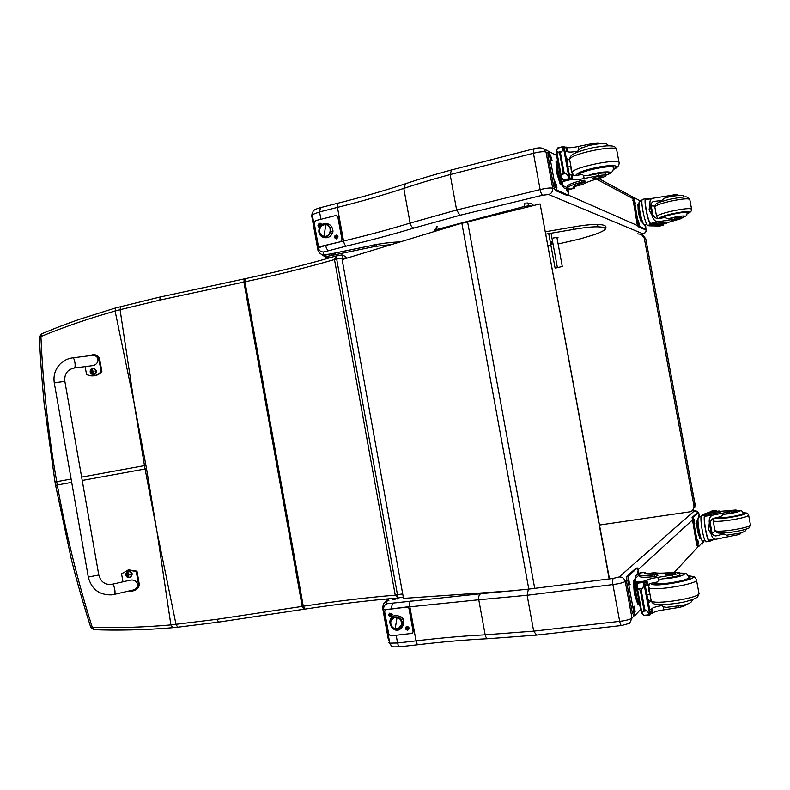 <?xml version="1.0" encoding="UTF-8"?>
<svg xmlns="http://www.w3.org/2000/svg" width="790" height="790" viewBox="0 0 790 790"><rect width="100%" height="100%" fill="white"/><g stroke="black" fill="none" stroke-linecap="round" stroke-linejoin="round"><path stroke-width="1.19" d="M134.379 404.48L145.923 465.34L144.471 465.606L134.093 402.87L115.093 311.043C88.984 318.41 64.257 326.902 40.922 336.52L41.712 333.775M39.52 337.034L40.922 336.52C42.956 384.661 48.22 433.048 56.712 481.673L54.994 481.999L44.161 403.878C41.544 375.833 39.994 353.515 39.51 336.945L41.406 333.903C61.511 325.599 67.328 323.633 80.244 319.051L115.597 307.952L115.093 311.043L120.06 309.69L134.093 402.87M342.811 259.406L342.001 254.943M402.703 593.873L395.257 595.156L334.486 259.535L336.125 255.96L336.668 259.041L334.486 259.535C307.231 267.474 277.389 274.9 244.969 281.813L159.758 300.101L120.06 309.69L120.712 306.54M156.647 529.932L146.525 468.707L145.074 468.974L156.973 531.542L170.887 624.92C143.76 627.28 117.562 628.09 92.282 627.349L93.901 629.689C115.064 630.538 145.794 630.114 172.497 627.695M90.791 627.388L92.282 627.349C77.617 581.045 65.955 533.586 57.295 484.991L56.712 481.673L71.12 479.036M304.93 609.06L303.281 606.226C336.185 601.21 366.846 597.517 395.257 595.156L398.071 597.981L336.668 259.041L346.198 257.856L345.714 256.602L341.991 254.913L335.513 256.128C308.06 264.166 277.991 271.681 245.305 278.663L244.969 281.813L303.281 606.226L216.727 619.33L170.887 624.92L172.822 627.625M434.559 230.463L437.127 226.157L436.524 229.544L524.461 206.427L524.906 202.961M434.737 231.401L434.549 230.374L436.524 229.544L436.751 230.779M533.536 205.538L531.403 203.702L526.979 202.911L529.458 205.756L531.314 206.081M531.403 203.702L533.714 205.489M524.698 207.711L524.461 206.427L529.458 205.756L529.596 206.506M609.455 578.902L540.113 203.919L458.615 224.123L342.139 259.604L403.522 598.376L516.867 590.476M609.189 578.932L540.113 203.919M555.113 268.166L562.283 266.497L555.113 268.166L548.882 234.373M551.193 233.958L557.325 267.227M551.46 241.572L551.904 244.663L551.46 241.572M556.93 237.474L562.283 266.497M637.57 233.85L641.381 234.324L644.275 238.225L693.906 505.59L695.082 504.425L645.805 238.985L695.042 504.543L692.8 510.064M642.398 234.788L645.726 238.876L644.275 238.225M693.906 505.59C694.242 508.375 693.166 510.409 690.677 511.683L599.531 525.014M596.648 224.439L597.704 225.357L596.904 226.819C591.552 226.75 583.77 227.619 573.53 229.406L573.135 227.016L545.505 231.727L573.135 227.016C583.366 225.239 591.127 224.39 596.46 224.469M553.435 237.968L558.026 237.326L557.009 237.928M321.955 254.439L323.406 255.812L326.764 256.464L325.085 254.972M321.945 254.439L327.791 258.36M394.516 243.646L395.76 242.165M395.059 242.204L393.943 243.824M331.287 253.827L332.165 255.358L372.801 246.895L371.972 245.354M335.503 254.538L334.713 253.126M372.801 246.895L372.485 245.246L369.779 245.917M373.068 246.845L373.611 245.028M373.492 246.766L374.164 246.687L374.924 244.781M334.19 254.894L332.047 253.669M374.164 246.687L376.366 246.292L375.951 244.594M334.634 254.755L332.412 253.6M335.385 254.568L334.526 253.165M323.643 254.982L325.184 254.913C323.1 254.242 322.606 253.264 323.703 251.98C320.888 252.059 319.081 250.687 318.281 247.872L312.257 214.603L319.565 211.927L320.513 207.642M369.325 245.976L330.062 254.044L322.952 254.805C320.483 254.281 318.765 252.603 317.787 249.749L317.847 250.045M326.132 254.726L330.032 254.044M451.475 169.959L450.142 174.57L456.63 210.002L459.948 215.275L542.602 195.219C541.614 194.617 540.785 192.74 540.133 189.6L456.63 210.002L410.109 223.076L403.799 188.415L405.586 183.744M323.703 251.98L346.306 246.115C345.112 245.621 344.193 243.932 343.551 241.029L337.458 207.375L338.011 203.168C361.721 197.233 384.049 190.825 404.994 183.932C418.868 179.221 434.273 174.59 451.199 170.038L533.734 148.826L533.438 153.27L540.133 189.6C546.265 188.148 550.452 187.684 552.694 188.218C552.961 191.387 551.608 193.491 548.655 194.528L643.03 233.83L641.727 234.482M314.963 209.627L313.294 210.772L311.695 215.68L317.689 248.811L318.281 247.872L325.608 245.364M313.294 210.772C314.242 209.755 316.543 208.738 320.197 207.721L338.308 203.089M320.888 219.284L319.565 211.927L337.458 207.375C360.912 201.519 383.031 195.209 403.799 188.415C417.703 183.744 433.157 179.123 450.142 174.57L533.438 153.27C539.56 151.769 543.757 151.354 546.018 152.045L543.401 148.53M346.306 246.115C370.204 240.436 392.778 234.413 414.029 228.014C412.143 227.688 410.84 226.039 410.109 223.076C389.253 229.426 367.064 235.41 343.551 241.029L325.618 245.394C326.26 248.277 327.208 249.956 328.462 250.42M330.151 254.025L330.961 253.896M659.107 202.171L661.872 200.443L653.35 201.499C651.118 202.507 650.506 205.262 651.523 209.775C652.343 215.394 654.436 218.287 657.803 218.465L665.062 217.586L668.172 218.84L674.63 217.576L674.907 219.067L658.406 221.684C655.295 221.822 653.212 219.748 652.165 215.472L649.074 209.893L650.002 203.81L652.165 215.472M650.002 203.81C649.676 200.858 650.447 199.041 652.313 198.359L670.522 195.505L670.71 196.513M642.724 199.337L642.477 199.396C640.098 200.156 645.084 224.824 647.731 225.357L648.452 225.693C650.832 226.207 656.342 225.535 664.963 223.689L666.483 223.175L664.904 223.274C657.695 224.597 653.034 225.051 650.93 224.637L647.731 225.357M666.483 223.145L666.266 221.98L664.686 222.079C657.477 223.402 652.817 223.856 650.713 223.432L650.93 224.637M650.723 224.518C647.998 222.889 643.386 199.347 645.647 198.655L645.914 199.85L652.313 198.359M650.18 198.853L645.904 198.596M657.369 225.98L651.128 225.881M663.373 224.627L663.047 225.308L662.988 224.716L658.337 225.762M650.496 223.313C648.017 221.723 643.87 200.482 645.914 199.85M651.098 205.42L652.895 214.633M651.266 205.884L654.594 206.052M658.416 226.207L658.959 226.217M642.329 222.276L641.095 221.704L638.537 212.569L637.886 204.383L638.745 204.185M641.095 221.704L641.964 221.506M638.537 212.569L639.406 212.372M643.179 223.294C641.174 223.076 637.313 204.482 639.041 203.386M674.907 219.067L681.77 218.445L666.434 222.899M677.474 195.377L677.395 194.972C677.04 194.458 674.749 194.636 670.522 195.505M657.171 226.019L663.6 224.567L663.521 224.005L663.61 224.577L663.462 224.024M646.822 224.38L644.689 224.864C642.586 226.937 637.194 202.22 639.574 201.341L639.801 201.292M644.936 229.564L638.132 226.661L637.046 223.521L632.76 197.717M645.568 224.666L645.963 229.337L639.298 226.404L638.211 223.254L633.817 197.451L640.631 201.094M635.446 203.958L634.36 199.84L635.515 203.958M639.199 224.202L638.192 220.094L639.258 224.202M645.361 224.716L645.529 227.007L644.512 224.923M661.526 218.089L661.358 217.803C662.05 216.825 665.713 215.542 672.359 213.962C681.642 212.006 686.737 211.503 687.636 212.451L687.28 212.856M661.872 200.443L664.025 198.339M674.63 217.576L681.494 216.964L678.669 218.168M675.885 220.114L678.837 219.097C676.655 219.008 674.324 219.482 671.836 220.529L675.885 220.114M573.668 186.815L583.06 184.317C586.15 182.381 591.779 180.327 599.946 178.155C603.55 177.187 605.555 176.338 605.95 175.607C605.792 174.827 603.303 174.837 598.504 175.637L598.129 173.612C602.928 172.803 605.417 172.803 605.584 173.593L605.91 175.38M575.12 186.41L574.261 188.287L573.096 187.576C573.698 186.203 577.283 184.505 583.84 182.48L585.044 181.898L582.033 182.105C573.293 184.327 568.445 186.272 567.467 187.941L570.163 189.284L573.678 188.435L573.421 187.062M575.15 147.118L577.233 146.703M567.427 187.734L562.766 185.591L562.263 183.231L563.566 180.545M561.749 178.155L561.502 179.113M561.65 177.859L561.275 179.162M556.585 150.594L556.841 153.862M561.542 177.967L561.009 178.175L561.502 177.74M561.374 178.422L560.87 178.629L561.394 178.51M598.504 175.637L584.156 178.54C578.665 179.725 574.913 180.09 572.888 179.636L569.955 177.918M572.029 179.271L571.21 174.886L569.422 175.005M570.281 179.636L563.882 181.137L561.473 177.039L561.858 174.393L563.191 172.487L559.626 153.211L557.78 152.312L562.085 151.226L563.231 146.515L564.09 146.594L570.271 179.616L564.09 146.594M557.73 147.918L556.614 150.683L561.473 177.039M557.78 152.312L556.614 150.683M563.191 172.487L566.163 173.326L570.183 179.587M562.085 151.226L559.626 153.211M567.26 186.835L567.171 186.341C568.148 184.662 572.997 182.707 581.726 180.476L584.748 180.278L585.035 181.838M571.21 174.886L572.079 175.252C573.836 175.696 577.194 175.429 582.151 174.432L583.583 175.489L587.533 175.676L598.129 173.612M566.42 158.77L569.63 159.452L569.768 160.103M566.973 161.743L568.326 159.619L569.531 159.481M561.976 185.176L560.258 184.386L556.486 172.121L556.042 161.496L557.148 161.209M556.486 172.121L557.612 171.835C556.693 166.641 556.565 163.036 557.217 161.032M560.258 184.386L561.374 184.109M562.865 186.302C560.841 183.961 559.093 179.142 557.612 171.835M556.357 151.275L557.108 155.304M600.054 143.632C599.699 142.792 597.201 142.763 592.559 143.533L578.221 146.476C572.74 147.691 568.988 148.016 566.944 147.434L565.917 147.029L564.534 148.569M592.767 144.649L592.559 143.533M565.077 151.483L567.753 151.808C569.521 152.342 572.888 152.105 577.836 151.107L578.784 149.527L578.221 146.476M567.467 188.267L564.88 188.731C562.381 186.746 560.13 180.92 558.125 171.262C557.217 166.177 556.96 162.296 557.365 159.619M568.089 188.78L568.454 195.249L556.822 190.133L555.153 185.857L549.465 155.067L549.504 151.749L556.999 155.689M567.566 188.435L567.921 192.177L566.154 188.583M555.4 181.789L556.999 187.279L556.367 187.072L555.202 181.838M550.442 154.929L552.062 160.459L551.41 160.212L550.225 154.988M567.25 195.545L555.321 190.499L553.642 186.223L547.964 155.442L548.142 152.095M566.302 189.462L566.42 189.965M555.173 183.892L555.567 185.551M550.235 157.111L550.61 158.662M571.397 168.932L571.842 171.341M571.269 168.24L571.97 172.032M570.963 166.572C570.992 170.749 571.763 173.593 573.273 175.094L573.293 175.074M613.366 168.171L613.84 167.51C615.914 163.184 578.675 170.591 578.507 174.531L578.645 175.074M581.578 147.849L578.784 149.527M575.476 153.003L577.836 151.107M596.272 176.851L592.599 178.343C592.065 179.458 601.931 177.513 602.019 176.476C601.694 175.963 599.778 176.091 596.272 176.851M733.614 534.475L733.811 535.541L716.619 539.126C714.081 539.629 712.373 538.197 711.504 534.84L708.433 529.418L709.321 523.069L711.504 534.84M709.321 523.069C708.758 518.684 709.973 516.028 712.945 515.1L729.387 511.752L729.664 513.253L736.339 511.456L733.258 511.377M717.419 517.351L717.142 517.825C718.13 518.438 722.03 518.289 728.834 517.401C738.245 515.939 743.212 514.645 743.736 513.52L743.262 513.303C740.536 510.656 744.615 510.844 736.191 510.676C742.215 510.814 739.697 511.841 728.637 513.786L723.146 514.349L720.687 516.63L713.548 518.339C710.447 519.662 709.519 523.108 710.783 528.688C711.514 533.793 713.331 536.173 716.234 535.827L723.907 533.941L720.707 533.438M704.71 515.159L704.937 516.384C703.061 518.793 707.317 541.713 709.341 540.103L709.558 541.328C707.317 543.125 702.606 517.697 704.71 515.159L704.868 514.991C706.704 513.915 711.247 512.73 718.495 511.426L720.016 510.982L718.406 511.051C709.647 512.384 704.236 513.668 702.172 514.922L701.599 515.445C699.16 516.887 703.93 543.579 706.309 541.762L709.361 541.357M709.568 541.328L714.101 539.471M724.499 537.18L722.959 537.506M705.361 513.638L710.467 511.762M710.338 511.772L716.856 510.863M720.016 511.002L720.243 512.177L718.722 512.631C711.474 513.935 706.932 515.12 705.095 516.196L712.945 515.1M710.309 523.632L712.086 533.24M715.325 531.433L712.017 532.796M711.464 511.614L711.741 511.021L716.026 510.399L716.57 510.893M700.819 538.573L699.94 538.691L697.59 530.673L696.701 521.212L697.639 520.324M696.701 521.212L697.58 521.084M697.59 530.673L698.469 530.554M701.411 539.244C699.387 538.829 696.267 519.958 698.064 519.04M711.79 511.002L716.026 510.399L716.204 510.942M711.385 511.189L716.214 510.942M733.811 535.541C738.097 534.85 740.309 534.218 740.467 533.655L740.378 533.161M720.085 511.337L736.053 509.965L729.387 511.752M716.678 511.308L710.289 511.792M705.115 540.666L702.863 540.972C700.671 542.621 696.355 518.438 698.597 517.114L698.893 517.015M697.521 546.67L696.553 544.201L692.099 517.46L697.491 512.67M702.073 544.28L703.89 540.854L698.666 546.542L697.738 544.043L693.393 520.61L693.284 517.292L698.567 512.503L699.831 516.877M694.736 523.424L694.015 519.405L694.311 523.484M698.528 543.856L697.807 539.827L698.093 543.915M698.755 517.035L698.943 514.873L699.624 516.907M723.146 514.349L729.664 513.253M746.096 529.182L745.108 531.127L741.119 532.964L726.622 535.176L723.907 533.941M729.94 510.518L725.99 511.535L733.071 510.389L729.94 510.518M679.519 572.711L679.854 574.537C679.973 575.278 677.632 576.117 672.813 577.056L672.438 575.001C677.247 574.063 679.598 573.234 679.479 572.493L672.932 572.345C664.479 573.244 658.465 573.392 654.88 572.77L653.695 572.77M640.858 572.74L638.903 574.794C640.394 575.9 645.647 575.93 654.643 574.883L657.566 574.034L656.223 573.945C649.341 574.419 645.381 574.172 644.334 573.204L644.373 572.454L640.117 572.997M644.818 573.54L644.373 572.454M644.581 572.276L646.625 573.668M641.164 610.69L642.063 613.633M636.967 585.992L636.345 584.61M636.947 585.657L636.118 584.639M637.649 583.079L635.634 580.759L635.308 578.557L638.962 575.12M636.898 586.17L636.276 585.963L640.73 608.498M636.523 585.538L635.999 585.617L640.374 608.132M678.235 606.315L678.452 607.51L663.906 609.841C658.317 610.65 654.653 611.658 652.935 612.862L652.224 613.554L650.249 612.576M652.224 613.554L651.434 609.09L649.706 609.623M643.929 609.811L640.325 590.288L638.389 588.975L642.823 588.432L643.969 583.701L643.623 582.418L644.433 581.114L637.886 581.983L637.086 586.634L642.013 613.317L642.517 611.332L644.808 609.712L646.961 610.808L649.894 614.946M638.389 588.975L637.086 586.634M642.823 588.432L640.325 590.288M657.576 574.093L657.863 575.673L654.95 576.522C645.944 577.569 640.7 577.53 639.199 576.414L639.12 575.959M663.669 609.87L659.443 610.601M651.434 609.09L652.106 608.418C653.597 607.352 656.855 606.414 661.872 605.594L658.88 604.607M648.442 602.8L651.128 601.121L647.889 599.788M642.013 613.317L644.067 615.607L649.785 614.956M650.516 614.482L649.903 614.946M638.853 603.846L637.698 603.985L634.281 593.665L633.422 580.808L634.735 579.574M633.422 580.808L634.567 580.66M634.281 593.665L635.427 593.527C634.212 586.2 634.113 581.085 635.16 578.191M639.011 604.044C637.658 602.345 636.464 598.84 635.427 593.527M636.543 585.617L635.999 585.617M636.858 585.963L636.276 585.963M672.438 575.001L657.902 577.371C652.323 578.211 648.649 579.169 646.901 580.255L644.759 582.852M678.452 607.51C683.271 606.562 685.601 605.663 685.463 604.804L685.444 604.706M645.302 585.805L647.721 584.689C649.222 583.701 652.491 582.793 657.507 581.963L658.475 580.462L657.902 577.371M639.614 605.229C638.261 602.79 637.105 598.998 636.118 593.853C634.459 583.326 634.577 577.026 636.483 574.952L636.898 574.893M633.699 615.4L632.237 612.309L626.49 581.144L626.539 576.552L636.019 568.178M640.878 609.13L635.16 615.292L633.787 612.132L628.03 580.946L628.08 576.364L637.342 567.98L639.189 573.856M637.451 574.824L637.807 571.121L638.863 574.241M633.778 606.621L634.212 606.187L635.13 611.569L634.696 612.013L633.778 606.621M628.761 579.426L629.689 584.798L628.761 579.426M637.263 573.639L637.362 574.33M633.57 608.349L633.787 610.028M628.544 581.134L628.791 582.902M649.015 589.014L649.469 591.453M648.886 588.313L649.597 592.154M648.778 585.084C648.195 587.642 648.57 590.564 649.913 593.863M648.975 585.005L647.089 585.242M689.157 576.937L689.808 577.342C693.274 580.383 655.591 586.634 654.061 583.287L654.13 582.586M663.906 609.841L663.333 606.75L661.872 605.594M663.333 606.75L666.316 607.342L683.449 605.239C690.658 603.175 689.561 603.017 690.964 602.276L692.929 599.492M672.813 577.056L662.109 578.873L658.475 580.462M669.92 574.705C673.485 574.172 675.332 573.639 675.47 573.076C675.015 572.217 665.042 573.886 665.931 574.666L669.92 574.705M399.75 646.793L393.657 646.882L391.573 646.072L389.766 643.129L383.683 609.475L386.053 609.574M488.447 638.685L488.437 638.685C486.857 638.715 485.761 637.431 485.159 634.824L478.77 599.758L527.127 595.265L612.902 584.561C612.388 581.361 612.428 579.317 613.02 578.448L528.372 589.162L527.127 595.265L533.685 631.141L536.568 635.091L621.542 625.522M488.072 638.695C465.932 639.801 442.686 641.796 418.335 644.68L418.335 644.68C417.347 644.729 416.587 643.455 416.024 640.868L409.862 606.819L478.77 599.758C478.394 596.687 479.046 594.682 480.705 593.734L387.347 603.688C384.661 604.597 383.446 606.532 383.683 609.475L382.804 608.863L388.601 640.897M388.887 600.42L386.893 600.835L387.742 600.637L388.621 598.8M613.356 578.408C612.556 579.307 612.408 581.361 612.902 584.561C619.192 583.731 623.3 582.704 625.226 581.48C624.337 578.389 622.313 576.888 619.163 576.967L613.02 578.448M392.906 599.649L393.469 599.6M393.548 599.551L392.61 599.738M408.173 607.026L409.862 606.819C409.427 603.856 409.694 601.94 410.652 601.081M621.71 625.502L621.7 625.502C620.93 625.522 620.249 624.13 619.676 621.345L533.685 631.141M612.902 584.561L619.676 621.345C625.986 620.565 630.084 619.488 631.98 618.106L629.61 623.28L621.7 625.502M388.413 598.82L384.858 602.533L387.347 599.235M397.41 598.05L397.35 598.948M397.251 598.07L397.163 598.978M395.79 598.188L395.069 599.314M395.336 598.218L394.694 599.373M393.884 599.501L393.983 598.336M402.1 624.485C400.965 628.346 398.486 629.739 394.664 628.672C398.486 629.739 400.965 628.346 402.1 624.485C403.66 616.783 391.534 613.623 390.645 621.463L389.964 620.91L390.665 621.375C391.652 613.613 403.651 616.842 402.1 624.485L403.651 624.406L402.1 624.485M402.93 624.001L403.651 624.406C405.537 615.37 391.119 611.687 389.954 620.98C388.858 626.786 397.824 636.631 403.631 624.465M401.636 624.564L398.249 628.741C393.341 629.274 390.803 626.885 390.625 621.572L394.101 617.365C398.97 616.901 401.478 619.301 401.636 624.564L401.636 624.564M399.256 628.257L401.883 624.426C401.725 619.163 399.217 616.763 394.348 617.217L393.341 617.681C399.315 613.751 405.645 625.058 399.256 628.257M395.158 628.83L397.084 617.296C390.062 615.114 388.058 627.181 395.158 628.83C402.189 631.052 404.213 618.935 397.084 617.296L395.158 628.83M398.832 628.504L399.888 628.139M332.926 231.885L332.363 231.786L332.926 231.885M330.773 231.44C328.156 237.464 324.68 238.264 320.345 233.84C324.68 238.264 328.156 237.464 330.773 231.44C330.2 225.051 327.198 223.126 321.787 225.693C327.198 223.126 330.2 225.051 330.773 231.44L332.383 231.717L330.773 231.44M319.575 229.643L319.002 229.564L319.575 229.643C320.582 225.822 322.853 224.163 326.398 224.676C329.252 225.772 330.546 227.994 330.289 231.352C329.292 235.134 327.04 236.793 323.545 236.328C320.641 235.272 319.318 233.04 319.575 229.643M324.068 236.437C327.465 236.743 329.627 235.065 330.566 231.411L330.566 231.411C330.832 228.053 329.529 225.822 326.675 224.735L326.171 224.617C333.202 225.525 330.951 238.165 324.068 236.437M323.999 236.427L325.835 224.558C319.002 223.185 317.096 235.608 323.999 236.427C330.842 237.839 332.778 225.357 325.835 224.558L323.999 236.427M332.383 231.717C334.219 222.385 320.009 220.163 319.002 229.564C317.155 238.837 331.326 241.138 332.383 231.717L331.721 231.618M330.645 231.944L330.783 231.263M407.62 630.302C404.964 629.225 404.717 627.862 406.88 626.213C409.536 627.29 409.783 628.652 407.62 630.302M390.803 616.832C383.752 613.208 396.264 611.648 390.803 616.832M412.518 633.096L413.407 631.22L411.748 633.422L390.724 635.891L388.729 634.281L384.641 611.707L385.619 609.781M413.407 631.22L409.289 608.488L407.275 606.888L386.3 609.524M407.275 606.888L409.289 608.488M406.969 607.056L385.984 609.692M399.622 616.18C402.989 617.504 404.362 619.962 403.739 623.567M413.111 631.398L408.993 608.656M336.57 238.916C329.637 236.042 341.932 233.03 336.57 238.916M319.683 227.342C315.477 226.602 320.296 220.361 321.639 224.804M319.743 246.589L320.503 246.608L319.437 246.549L318.202 245.157L314.173 222.839L315.467 220.647L335.878 215.502L338.189 216.964L336.747 215.542M320.503 246.608L340.944 241.631L342.258 239.429L338.189 216.964M320.157 246.549L340.944 241.631M342.258 239.429L340.599 241.572M331.889 227.49C333.716 230.72 333.212 233.514 330.388 235.855M341.922 239.37L337.844 216.885M88.292 577.075L98.79 574.992L64.829 381.254L54.283 382.933L64.622 381.382M122.954 581.815L121.551 573.807L128.099 570.153L136.245 571.437L138.467 584.057C138.596 587.612 136.68 589.923 132.72 590.999L128.78 591.029M114.264 594.376L132.187 590.239C140.63 588.955 138.408 578.477 130.064 580.206L129.274 580.383M134.389 590.456C137.786 589.182 139.395 586.96 139.198 583.78L136.976 571.17L128.849 569.896L126.825 570.479M136.245 571.437L136.976 571.17M87.542 355.994L93.467 354.641C96.41 355.056 98.227 356.557 98.908 359.134L101.11 371.685C98.266 374.727 94.859 376.109 90.88 375.852L86.554 374.618L85.152 366.6M74.23 368.022L91.512 365.78C99.915 365.326 100.202 354.542 91.788 355.46L91.018 355.559M92.391 375.882C96.094 375.922 99.264 374.519 101.89 371.685L99.688 359.154C99.007 356.576 97.2 355.075 94.257 354.671L93.102 354.611M101.11 371.685L101.89 371.685M127.97 571.17L128.513 571.002C132.73 572.266 133.273 574.439 130.133 577.52M128.513 571.002L125.808 574.923C127.072 570.558 129.027 570.242 131.703 573.975C130.459 578.339 128.503 578.655 125.827 574.923C126.361 576.937 127.625 577.865 129.6 577.688C133.026 574.725 132.572 572.533 128.237 571.101L125.975 573.165M129.955 574.557L128.247 573.728L128.187 572.829L126.726 575.081L128.81 576.325L128.553 575.505L129.807 574.261M128.503 574.182L126.726 575.081M127.664 574.498L126.864 575.051M129.787 574.162L128.958 574.281M127.713 574.745L128.77 574.883M93.388 368.14L93.793 368.15C97.526 370.668 97.397 372.89 93.418 374.825M93.793 368.15L93.506 368.15C91.176 368.308 90.06 369.621 90.169 372.08C91.413 367.656 93.348 367.261 96.005 370.895C94.77 375.309 92.835 375.704 90.178 372.07L93.003 374.816C97.091 372.969 97.259 370.747 93.506 368.15L90.87 369.335M94.129 371.28L92.973 371.073L92.104 369.779L90.969 371.596L92.045 371.823M90.969 371.596L93.102 373.186L92.845 372.317L94.158 370.954M94.099 371.142L93.536 371.132M92.953 371.063L92.005 371.577M91.699 371.883L92.924 371.823M335.523 236.842L336.026 237.049L335.809 236.338M334.921 236.97L336.461 237.78M337.123 236.378L336.579 236.556L337.123 236.743M335.641 235.697L336.579 236.556M337.172 236.348L336.155 238.155M336.461 235.114L337.804 236.457L335.849 238.659M337.685 236.437L335.671 238.619C333.923 236.911 334.2 235.746 336.51 235.124L337.685 236.437M406.109 628.682L407.048 628.208L406.03 628.277M406.643 628.573L407.206 629.6L407.462 629.028M407.206 629.6L408.163 628.05M406.03 628.702L406.86 627.764M406.692 627.102L408.351 628.366M406.287 626.717L408.884 628.02L408.114 629.857M408.786 628.08L407.798 630.015C405.369 629.591 404.934 628.465 406.504 626.618L408.786 628.08M319.417 224.725L318.528 225.357L319.664 225.555M318.528 225.357L320.069 226.167M320.72 224.765L320.177 224.943L320.73 225.14M319.249 224.083L320.177 224.943M320.77 224.735L319.752 226.542M320.078 223.511L321.421 225.002M319.841 227.036L319.259 226.997C317.541 225.278 317.827 224.123 320.128 223.521L321.303 225.101M390.23 614.758L389.223 615.242L390.23 614.62M389.826 615.114L390.388 616.131L390.645 615.578M390.902 614.946L391.524 614.896L390.388 616.131M389.223 615.242L390.053 614.304M389.875 613.642L391.524 614.896M389.529 613.238L392.057 614.551L391.238 616.417M391.949 614.61L390.922 616.556C388.532 616.072 388.137 614.936 389.737 613.149L391.949 614.61M156.973 531.542L176.032 624.426L177.72 627.211L218.346 622.145M82.219 480.438L145.074 468.974L144.471 465.606L81.627 477.111M115.844 307.883L160.281 296.961L159.758 300.101M160.577 296.922L244.258 278.89L243.913 282.04L302.195 606.394L303.883 609.228M244.515 278.86L245.542 278.633M146.525 468.707L145.923 465.34M71.702 482.354L55.577 485.307L54.994 481.999M218.603 622.076L216.727 619.33M534.712 588.362L467.591 221.793M528.806 589.113L461.854 223.264M593.063 235.055L579.85 238.975L558.125 243.982L579.742 238.995L593.004 235.065C600.588 232.527 604.587 230.483 605.012 228.942C605.18 227.589 602.474 226.878 596.904 226.819M573.53 229.406L545.949 234.107M550.907 245.364L548.112 245.868L550.907 245.374M605.012 228.942L605.94 227.441C606.207 225.535 603.165 224.538 596.806 224.439M329.233 257.955L326.764 256.464L332.165 255.358M376.366 246.292L391.652 244.525M312.889 218.06L311.695 215.68L312.277 212.796M533.438 153.27L534 148.747M554.383 188.958L552.694 188.218L546.018 152.045L547.746 152.974M596.48 179.103L632.523 198.428M641.757 234.502C645.183 233.435 646.655 231.756 646.171 229.456L646.072 229.307C646.24 231.608 645.232 233.109 643.03 233.83M637.56 225.565L568.652 195.239M542.602 195.219L548.655 194.528M414.029 228.014L459.948 215.275M400.007 241.977C392.818 242.007 383.594 243.093 372.337 245.236M369.365 246.006L368.812 246.085M664.686 222.079L664.904 223.274M652.945 201.657L654.614 201.272M658.811 226.246L663.017 225.298L658.929 226.236M650.713 223.432L658.406 221.684M639.298 226.404L638.132 226.661M638.211 223.254L637.046 223.521M638.063 206.615C637.965 210.871 638.833 215.394 640.68 220.213M633.896 200.048L632.741 200.314M659.324 218.336C659.699 217.23 663.936 215.719 672.033 213.784C686.994 210.831 692.08 210.733 687.29 213.478C690.183 212.668 691.615 211.256 691.606 209.261C690.411 207.968 683.617 208.629 671.224 211.256C662.366 213.369 657.487 215.087 656.579 216.401L656.618 216.638M654.831 206.99L654.782 206.743C655.68 205.351 660.549 203.593 669.397 201.44C681.78 198.794 688.584 198.162 689.798 199.544L691.566 209.024M668.172 218.84C677.089 215.858 691.507 214.742 681.642 217.783M661.704 217.408L661.813 218C661.684 216.006 688.475 210.545 687.27 212.816C685.996 216.421 688.673 214.663 681.652 217.813M573.412 188.326L569.264 189.323M563.428 181.038L563.26 180.16M563.3 181.433L572.049 179.291M557.335 148.283L563.161 146.792M564.04 172.279L560.475 152.993M561.858 174.393L566.163 173.326M582.033 182.105L581.726 180.476M563.892 181.108L569.63 179.518M563.211 180.09L569.047 178.659M584.156 178.54L583.583 175.489M572.888 179.636L572.079 175.252M567.753 151.808L566.944 147.434M566.874 151.384L566.065 146.999M564.337 147.463L565.828 147.078M574.054 186.509L583.06 184.317M556.2 165.337L556.437 170.838M556.861 173.336L559.409 181.591M555.884 182.016L555.084 182.214M550.926 155.196L550.107 155.403M549.465 155.067L547.964 155.442M555.153 185.857L553.642 186.223M556.822 190.133L555.321 190.499M568.454 195.249L567.003 195.604M613.277 169.396C619.627 165.663 615.746 164.695 601.634 166.483C586.091 169.425 577.47 172.398 575.762 175.4M613.257 169.494C616.871 168.211 618.846 166.107 619.182 163.194C621.967 157.338 572.237 167.253 572.069 172.566L572.158 173.178M619.064 162.562L616.733 150.001C619.459 143.829 569.748 153.793 569.639 159.412L572.069 172.566L573.817 175.469M587.533 175.676C599.432 171.035 619.093 170.482 605.861 175.094M579.1 174.995L579.119 174.797C579.297 170.986 615.361 163.806 613.356 168.003C613.544 171.321 611.055 173.711 605.871 175.153M704.868 514.991L701.599 515.445M718.495 511.426L718.722 512.631M715.177 535.906L716.777 535.689M697.738 544.043L696.553 544.201M696.849 522.802C696.849 527.947 697.669 532.529 699.308 536.538M697.412 512.67L698.567 512.503L697.392 512.69M693.284 517.292L692.099 517.46M693.393 520.61L692.208 520.778M715.069 517.924C715.276 518.892 719.779 518.803 728.587 517.677C743.657 515.139 748.495 513.51 743.094 512.759M713.123 520.61L713.163 520.847C714.476 521.667 719.67 521.499 728.736 520.314C741.316 518.378 747.942 516.64 748.624 515.12C747.241 513.757 749.394 512.987 743.074 512.72M714.93 530.357L714.98 530.594C716.303 531.492 721.497 531.364 730.572 530.218C743.163 528.303 749.789 526.535 750.451 524.925L748.663 515.337M743.262 513.312C742.768 514.399 737.949 515.653 728.824 517.065C722.238 517.934 718.466 518.072 717.508 517.48L717.606 518.043M637.619 583.168L643.623 582.418M644.808 609.712L641.204 590.179M642.517 611.332L646.961 610.808M654.95 576.522L654.643 574.883M643.564 615.38L649.577 614.689M637.905 582.003L643.87 581.43M652.935 612.862L652.106 608.418M647.721 584.689L646.901 580.255M647.03 585.301L646.21 580.857L644.245 581.085M637.234 581.954L638.271 581.825M650.535 614.59L644.364 581.183M646.032 573.886L654.88 572.77M637.283 568.02L635.792 568.207M633.62 583.8L634.192 592.391M634.686 594.89L636.483 600.311M635.13 611.569L634.301 611.667M630.124 584.412L629.324 584.511M628.08 576.364L626.539 576.552M628.03 580.946L626.49 581.144M633.787 612.132L632.237 612.309M688.762 575.92C709.904 577.401 650.239 589.133 651.187 583.296M696.504 580.117L698.874 592.885C703.594 597.329 653.231 605.614 651.187 600.756L651.059 600.104M688.702 575.821C696.355 577.263 692.939 575.298 696.395 579.524C701.056 583.642 650.713 591.987 648.718 587.444L648.63 586.782M679.598 573.145C690.203 572.73 681.997 576.819 668.903 578.349L662.109 578.873M679.588 573.086C687.488 573.185 684.851 573.599 686.54 573.866L689.186 577.056C688.722 579.129 681.987 581.124 668.972 583.04C660.746 583.968 655.937 583.889 654.545 582.823L654.446 582.516M533.685 631.131L485.159 634.824C463.226 635.96 440.178 637.974 416.024 640.868L397.577 642.991L389.766 643.129L388.868 642.369L391.573 646.072M418.127 644.699L399.967 646.763C398.93 646.822 398.13 645.568 397.577 642.991L396.175 635.249M528.372 589.162L480.705 593.734M698.449 512.522C696.02 510.429 693.896 509.846 692.109 510.784L694.45 510.824L619.163 576.967M387.347 603.688C385.875 602.948 386.014 601.921 387.742 600.637L388.7 600.479M698.311 512.542L694.45 510.824M634.508 615.361L631.98 618.106L625.226 581.48L626.371 580.433M638.3 569.511L692.119 520.245M391.406 608.883L392.363 603.412M382.637 607.5L382.804 608.863C383.12 601.802 383.782 604.469 386.893 600.835M698.163 546.611L674.472 572.197M138.467 584.057L139.198 583.78M114.027 594.426L114.076 594.426C116.229 594.603 114.264 583.938 112.2 584.254L130.064 580.206M98.908 359.134L99.688 359.154M72.571 357.87L72.759 357.85C74.843 357.722 76.186 368.416 74.043 368.051C67.357 369.621 64.276 373.996 64.81 381.195M127.348 577.223L129.6 577.688M129.047 574.755L129.649 574.409M127.318 574.547L127.97 574.449M127.407 575.021L128.01 574.676M90.88 373.621L93.003 374.816M93.24 371.083L93.931 371.201M91.62 371.409L92.312 371.537M319.13 225.229L319.664 225.436M93.763 629.689L90.811 627.457C85.419 610.798 77.163 582.823 71.357 559.36L55.577 485.307M397.854 598.02L403.275 597.013M172.664 627.675L177.562 627.23M218.514 622.115L303.666 609.278M304.723 609.12L303.804 609.258M397.548 598.04C368.891 600.38 337.992 604.064 304.861 609.1M694.726 507.674L695.091 504.484M645.786 238.916L642.853 234.995L641.381 234.324M596.825 224.439C591.325 224.35 583.435 225.209 573.135 227.016M605.703 228.537C605.021 229.574 605.14 230.769 593.221 235.005M325.184 254.953L326.211 254.745M549.396 151.779L543.698 148.688C541.249 147.562 537.931 147.602 533.744 148.826M598.662 178.5L633.679 197.48M399.622 242.096C393.055 242.036 384.009 243.083 372.485 245.246M372.386 245.265L369.908 245.858M331.109 253.867L368.881 246.115M642.477 199.396L645.647 198.655M681.75 218.366L681.494 216.964M663.62 224.567L657.32 225.999M639.574 201.341L641.974 200.779M632.662 197.717L633.817 197.451M689.759 199.307L686.935 197.125C686.895 196.414 681.019 197.164 669.278 199.376C655.147 203.277 655.828 203.237 654.782 206.743L656.579 216.401L658.149 218.445M663.452 198.547L669.555 196.769C687.33 193.876 681.553 195.811 684.199 197.036M659.176 201.885L659.067 202.408M687.132 212.056L687.241 212.638M561.453 178.886L562.263 183.231M563.468 147.849L568.82 176.822M567.171 186.341L567.467 187.941M556.654 152.855L560.841 175.518M556.871 155.778L561.009 178.175M557.069 155.265L561.206 177.701M556.752 156.272L560.87 178.629M563.231 146.515L557.602 147.957M565.917 147.029L564.327 147.434M548.003 152.134L549.504 151.749M567.19 195.594L568.524 195.268M570.913 166.295L567.951 167.036M573.125 175.133L572.335 175.331M616.635 149.369C615.43 146.13 613.168 144.116 592.391 147.789C571.664 152.924 570.173 155.472 569.639 159.412M579.149 174.995L578.952 173.889M613.099 166.631L613.267 167.539M579.969 148.579L588.59 145.587C609.13 141.292 606.858 144.935 608.823 145.775M715.651 535.906L716.234 535.827M736.339 511.456L736.073 510.044M698.706 517.035L701.105 516.7M709.341 540.103L715.858 539.234M697.481 546.7L698.617 546.552M714.318 518.121L713.163 520.847L714.98 530.594L716.57 532.5C717.824 532.539 715.661 533.921 731.264 532.233C747.696 529.823 750.391 527.216 749.641 527.384L750.49 525.162M743.4 514.033L743.291 513.47M640.413 572.799L644.62 572.256M635.634 580.759L636.454 585.153M636.631 586.308L641.608 613.109M644.067 584.205L649.489 613.554M638.903 574.794L639.199 576.414M650.101 601.397L650.634 601.328M637.036 588.313L641.273 611.272M644.442 581.124L650.605 614.511M636.483 574.952L638.814 574.656M645.598 573.797L654.298 572.691M635.851 568.168L637.342 567.98M633.61 615.469L635.051 615.301M649.963 594.169L646.911 594.534M698.972 593.567L697.777 596.648C697.303 597.378 694.795 599.363 683.666 602.089C672.339 604.389 659.976 605.071 656.214 604.311C653.774 604.212 652.096 603.017 651.187 600.756L648.718 587.444C648.965 584.788 649.36 583.534 649.903 583.692M689.423 578.359L689.255 577.48M654.703 583.692L654.495 582.507M703.949 540.824L703.663 542.434M536.38 635.111L488.437 638.685M128.099 570.153L128.849 569.896M114.076 594.426L111.202 594.88C99.046 594.979 91.413 589.063 88.302 577.135L54.273 382.874C53.177 375.27 55.31 368.802 60.662 363.469C64.089 360.329 68.118 358.453 72.759 357.85L91.788 355.46M112.2 584.254C105.277 585.173 100.814 582.082 98.79 574.992M94.257 354.671L93.467 354.641M128.928 574.794L129.55 574.429M93.042 371.083L93.704 371.211M91.768 371.873L92.46 371.744M335.74 237.168L336.293 237.158M336.352 236.556L336.856 236.763M319.95 224.943L320.473 225.16"/></g></svg>
